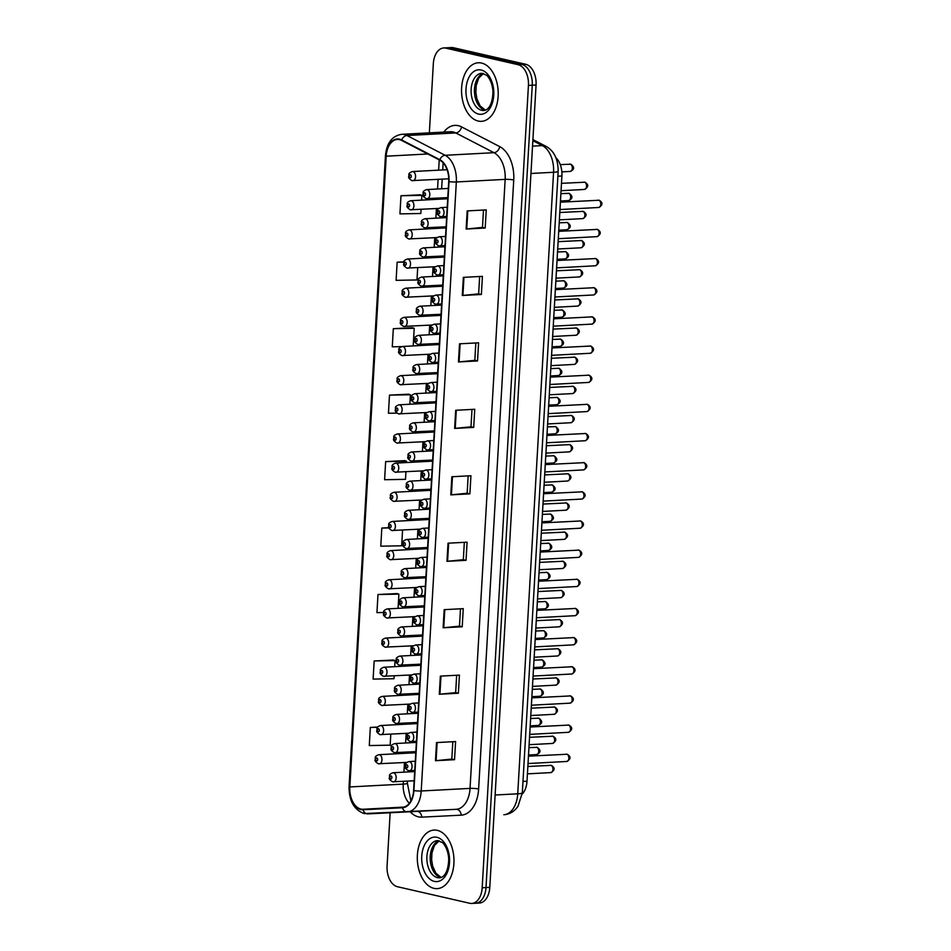 <?xml version="1.0" encoding="UTF-8"?>
<svg xmlns="http://www.w3.org/2000/svg" width="951" height="951" viewBox="0 0 951 951"><rect width="100%" height="100%" fill="white"/><g stroke="black" fill="none" stroke-linecap="round" stroke-linejoin="round"><path stroke-width="1.43" d="M555.943 157.735A18.331 11.436 87 0 1 561.91 175.994L527.009 781.223A18.331 11.436 87 0 1 522.218 794.085M433.965 888.353A29.326 18.295 -93 0 0 437.198 888.638A29.326 18.295 -93 0 0 453.972 860.964A29.326 18.295 -93 0 0 437.305 830.354A29.326 18.295 -93 0 0 434.084 830.068A29.326 18.295 -93 0 0 417.299 857.743A29.326 18.295 -93 0 0 433.965 888.353A29.326 18.295 -93 0 0 437.198 888.638A29.326 18.295 -93 0 0 453.972 860.964A29.326 18.295 -93 0 0 437.305 830.354A29.326 18.295 -93 0 0 434.084 830.068A29.326 18.295 -93 0 0 417.299 857.743A29.326 18.295 -93 0 0 433.965 888.353M478.21 121.05A29.326 18.295 -93 0 0 481.432 121.336A29.326 18.295 -93 0 0 498.217 93.662A29.326 18.295 -93 0 0 481.551 63.051A29.326 18.295 -93 0 0 478.329 62.766A29.326 18.295 -93 0 0 461.544 90.44A29.326 18.295 -93 0 0 478.21 121.05A29.326 18.295 -93 0 0 481.432 121.336A29.326 18.295 -93 0 0 498.217 93.662A29.326 18.295 -93 0 0 481.551 63.051A29.326 18.295 -93 0 0 478.329 62.766A29.326 18.295 -93 0 0 461.544 90.44A29.326 18.295 -93 0 0 478.21 121.05M360.893 809.063A19.555 12.197 87 0 1 349.825 786.941L386.201 156.19A19.555 12.197 87 0 1 397.34 139.452A19.555 12.197 87 0 1 401.584 140.415L439.754 160.16A19.555 12.197 87 0 1 448.717 181.51L413.602 790.531A19.555 12.197 87 0 1 402.463 807.268L363.02 809.253A19.555 12.197 87 0 1 360.893 809.063M360.857 809.551A20.042 12.506 -93 0 0 363.044 809.741L402.475 807.756A20.042 12.506 -93 0 0 413.911 790.602L449.027 181.582A20.042 12.506 -93 0 0 439.837 159.697L401.667 139.952A20.042 12.506 -93 0 0 385.892 156.119L349.528 786.881A20.042 12.506 -93 0 0 360.857 809.551M390.148 812.772L387.081 865.992A18.331 11.436 -93 0 0 397.447 886.724L469.723 903.272A18.331 11.436 -93 0 0 471.732 903.45L479.363 903.046A18.331 11.436 -93 0 0 489.801 887.354L536.067 85.008A18.331 11.436 -93 0 0 525.701 64.276L453.425 47.728L449.609 47.93A18.331 11.436 -93 0 0 447.588 47.752A18.331 11.436 -93 0 1 449.609 47.93L521.885 64.478L449.609 47.93L445.793 48.132A18.331 11.436 -93 0 0 443.784 47.954A18.331 11.436 -93 0 0 433.335 63.646L429.353 132.855M536.067 85.008L532.251 85.21A18.331 11.436 -93 0 0 521.885 64.478A18.331 11.436 -93 0 1 532.251 85.21L485.997 887.556L532.251 85.21L528.435 85.412A18.331 11.436 -93 0 0 518.069 64.68L445.793 48.132M475.548 903.248A18.331 11.436 -93 0 0 485.997 887.556A18.331 11.436 -93 0 1 475.548 903.248M420.057 194.812L400.989 195.751L399.943 213.88L420.829 213.499L421.067 209.339M412.389 327.726L393.322 328.677L392.276 346.806L401.584 346.628M408.55 394.19L389.482 395.129L388.448 413.257L396.924 413.103M393.227 660.03L374.159 660.969L373.113 679.097L393.999 678.717L394.166 675.864M397.054 593.567L377.987 594.518L376.941 612.634L383.562 612.515M404.722 460.653L385.654 461.592L384.608 479.72L405.495 479.34L405.934 471.755M471.732 903.45A18.331 11.436 -93 0 0 482.181 887.758L528.435 85.412M459.511 343.822L478.579 342.812L477.533 360.94L458.465 361.951L459.511 343.822M463.339 277.371L482.419 276.349L481.372 294.477L462.293 295.488L463.339 277.371M467.179 210.908L486.246 209.898L485.2 228.026L466.133 229.036L467.179 210.908M448.016 543.199L467.084 542.189L466.038 560.317L446.97 561.328L448.016 543.199M444.176 609.662L463.256 608.652L462.21 626.78L443.142 627.791L444.176 609.662M440.349 676.125L459.416 675.115L458.382 693.231L439.303 694.254L440.349 676.125M436.521 742.576L455.588 741.566L454.542 759.694L435.475 760.705L436.521 742.576M455.684 410.285L474.751 409.275L473.705 427.403L454.637 428.414L455.684 410.285M451.844 476.748L470.923 475.738L469.877 493.854L450.798 494.865L451.844 476.748M403.925 261.858L397.149 262.214L396.103 280.343L416.99 279.963L417.703 267.659M388.816 527.686L381.826 528.055L380.78 546.183L401.667 545.791L402.57 530.076M377.737 727.039L370.331 727.432L369.285 745.56L390.172 745.168L390.802 734.172M469.877 493.854L467.155 493.236M468.154 475.88L467.155 493.26L451.416 494.829A4.886 0.666 -176.7 0 1 450.798 494.865M473.705 427.403L470.983 426.773M471.993 409.417L470.983 426.809L455.244 428.366A4.886 0.666 -176.7 0 1 454.637 428.414M454.542 759.694L451.832 759.076L436.093 760.657A4.886 0.666 -176.7 0 1 435.475 760.705M458.382 693.231L455.66 692.613L439.921 694.206A4.886 0.666 -176.7 0 1 439.303 694.254M462.21 626.78L459.488 626.15L443.748 627.743A4.886 0.666 -176.7 0 1 443.142 627.791M466.038 560.317L463.327 559.699L447.588 561.28A4.886 0.666 -176.7 0 1 446.97 561.328M485.2 228.026L482.478 227.396L466.751 228.989A4.886 0.666 -176.7 0 1 466.133 229.036M481.372 294.477L478.65 293.859L462.911 295.452A4.886 0.666 -176.7 0 1 462.293 295.488M477.533 360.94L474.822 360.322M475.821 342.954L474.822 360.346L459.083 361.903A4.886 0.666 -176.7 0 1 458.465 361.951M385.654 461.592L406.541 461.211L406.469 462.555M406.541 461.211L404.532 460.593M381.826 528.055L388.9 527.924M377.987 594.518L398.885 594.125L398.065 608.343M398.885 594.125L396.876 593.507M374.159 660.969L395.045 660.588L394.701 666.651M395.045 660.588L393.036 659.97M370.331 727.432L377.547 727.301M389.482 395.129L410.38 394.748L409.833 404.234M410.38 394.748L408.371 394.13M393.322 328.677L414.208 328.297L413.198 345.926M414.208 328.297L412.199 327.667M397.149 262.214L403.854 262.096M400.989 195.751L421.875 195.371L421.602 200.138M421.875 195.371L419.866 194.753M464.326 542.343L463.327 559.723M460.486 608.795L459.488 626.186M456.658 675.258L455.66 692.637M452.831 741.721L451.82 759.1M479.649 276.503L478.65 293.883M483.488 210.04L482.478 227.42M453.425 47.728A18.331 11.436 -93 0 0 451.404 47.55L443.784 47.954M522.979 781.437L527.009 781.223M557.868 176.208L561.91 175.994M349.825 786.941L403.236 784.111A19.555 12.197 -93 0 0 409.322 803.31M443.832 132.082A30.551 19.056 87 0 1 458.287 125.675A30.551 19.056 87 0 1 461.556 126.887L499.739 146.632A30.551 19.056 87 0 1 513.742 179.989L478.626 789.009A30.551 19.056 87 0 1 461.187 815.162L421.757 817.147A30.551 19.056 87 0 1 410.154 811.762M401.667 139.952A6.11 4.482 -62.6 0 1 406.969 135.529L455.791 132.938A24.441 15.252 -93 0 0 453.163 131.963A24.441 15.252 -93 0 0 450.477 131.737L401.655 134.329A24.441 15.252 87 0 1 406.969 135.529L445.139 155.286A24.441 15.252 87 0 1 456.337 181.962L421.222 790.982A6.11 0.832 -176.7 0 1 413.911 790.602M385.892 156.119A6.11 0.832 -176.7 0 1 385.44 155.762L349.065 786.525C348.958 800.801 353.998 809.824 364.174 813.569L456.1 809.313A24.441 15.252 -93 0 0 470.044 788.391L421.222 790.982A24.441 15.252 87 0 1 407.301 811.904A24.441 15.252 87 0 1 407.278 811.904A6.11 4.779 -92.9 0 1 407.266 811.904L367.847 813.89A6.11 4.779 -92.9 0 1 367.835 813.89A6.11 4.779 -92.9 0 1 363.044 809.741M449.027 181.582A6.11 0.832 3.3 0 0 456.337 181.962L505.159 179.37A24.441 15.252 -93 0 0 493.961 152.683L455.791 132.938A6.11 4.482 117.4 0 0 461.556 126.887M439.837 159.697A6.11 4.482 -62.6 0 1 445.139 155.286L493.961 152.683A6.11 4.482 117.4 0 0 499.739 146.632M407.266 811.904A6.11 4.779 -92.9 0 1 402.475 807.756M401.655 134.329C392.074 135.898 386.665 143.042 385.44 155.762A6.11 0.832 -176.7 0 1 386.261 155.393M482.181 887.758L489.801 887.354M518.069 64.68L525.701 64.276M407.301 811.904L456.123 809.313A24.441 15.252 -93 0 0 456.123 809.313A6.11 4.779 87.1 0 1 461.187 815.162M478.626 789.009A6.11 0.832 -176.7 0 0 470.044 788.391L505.159 179.37A6.11 0.832 -176.7 0 1 513.742 179.989M421.757 817.147A6.11 4.779 87.1 0 0 417.584 811.358M386.201 156.19L427.795 153.979M439.219 159.887L438.637 170.158M438.102 179.37L437.543 188.999M437.02 198.212L436.949 199.318M436.414 208.531L435.867 218.159M435.332 227.36L435.273 228.478M434.738 237.679L434.179 247.319M433.656 256.52L433.585 257.638M433.062 266.839L432.503 276.479M431.968 285.68L431.909 286.798M431.374 295.999L430.815 305.628M430.292 314.84L430.221 315.946M429.697 325.159L429.139 334.788M428.604 344L428.544 345.106M428.009 354.307L427.463 363.948M426.928 373.149L426.868 374.266M426.333 383.467L425.775 393.108M425.252 402.309L425.18 403.426M424.657 412.627L424.098 422.268M423.564 431.469L423.504 432.574M422.969 441.787L422.41 451.416M421.887 460.629L421.816 461.734M421.293 470.947L420.734 480.576M420.199 489.789L420.14 490.894M419.605 500.095L419.046 509.736M418.523 518.937L418.452 520.054M417.929 529.255L417.37 538.896M416.835 548.097L416.776 549.214M416.241 558.415L415.694 568.056M415.159 577.257L415.1 578.363M414.565 587.575L414.006 597.204M413.483 606.417L413.412 607.523M412.889 616.735L412.33 626.364M411.795 635.565L411.735 636.683M411.201 645.884L410.642 655.524M410.119 664.725L410.047 665.843M409.524 675.044L408.966 684.684M408.431 693.885L408.371 695.003M407.836 704.204L407.29 713.832M406.755 723.045L406.683 724.151M406.16 733.364L405.601 742.993M405.067 752.205L405.007 753.311M404.472 762.512L403.925 772.153M403.39 781.353L403.236 784.111A10.996 1.51 -176.7 0 0 407.361 783.172L410.891 800.897M363.02 809.253L403.759 807.09M452.462 476.713L451.416 494.829M448.634 543.176L447.588 561.28M444.795 609.627L443.748 627.743M440.967 676.09L439.921 694.206M437.139 742.553L436.093 760.657M456.29 410.25L455.244 428.366M460.129 343.798L459.083 361.903M463.957 277.335L462.911 295.452M467.785 210.872L466.751 228.989M522.325 792.777A12.22 1.676 -176.7 0 1 517.736 793.812L553.565 172.274A24.441 15.252 -93 0 0 542.367 145.598A12.22 8.963 -62.6 0 1 545.981 146.335C554.029 150.769 558.094 159.067 558.166 171.239L522.325 792.777L517.986 806.329L515.739 809.111C512.434 812.534 508.464 814.401 503.816 814.734L503.816 814.734A24.441 15.252 -93 0 0 503.816 814.734A24.441 15.252 -93 0 0 517.736 793.812L495.126 795.012M532.857 140.677L542.367 145.598L532.548 146.121M558.166 171.239A12.22 1.676 -176.7 0 1 553.565 172.274L530.967 173.474M536.221 754.547A3.661 2.282 -93 0 0 536.626 754.583A3.661 2.282 -93 0 0 538.718 751.124A3.661 2.282 -93 0 0 536.637 747.296A3.661 2.282 -93 0 0 536.233 747.26A3.661 2.282 -93 0 0 535.841 747.331M415.789 752.74L378.843 754.702A4.577 2.853 87 0 1 379.342 754.749A4.577 2.853 87 0 1 381.957 759.528A4.577 2.853 87 0 1 379.33 763.855A4.577 2.853 87 0 1 378.831 763.808M376.62 760.919A1.522 0.951 -93 0 0 376.786 757.899A1.522 0.951 -93 0 0 376.62 760.919M550.439 772.569A3.661 2.282 -93 0 0 550.843 772.604A3.661 2.282 -93 0 0 552.947 769.145A3.661 2.282 -93 0 0 550.855 765.317A3.661 2.282 -93 0 0 550.463 765.282A3.661 2.282 -93 0 0 550.058 765.365M414.695 771.582L393.072 772.735A4.577 2.853 87 0 1 393.571 772.771A4.577 2.853 87 0 1 396.175 777.561A4.577 2.853 87 0 1 393.548 781.877A4.577 2.853 87 0 1 393.048 781.841M391.016 775.921A1.522 0.951 -93 0 0 390.837 778.94A1.522 0.951 -93 0 0 391.016 775.921M566.344 761.442A3.661 2.282 -93 0 0 566.748 761.478A3.661 2.282 -93 0 0 568.853 758.018A3.661 2.282 -93 0 0 566.76 754.191A3.661 2.282 -93 0 0 566.356 754.155A3.661 2.282 -93 0 0 565.964 754.238M415.29 761.264L408.966 761.596A4.577 2.853 87 0 1 409.477 761.644A4.577 2.853 87 0 1 412.08 766.423A4.577 2.853 87 0 1 409.453 770.75A4.577 2.853 87 0 1 408.954 770.702M406.921 764.794A1.522 0.951 -93 0 0 406.743 767.814A1.522 0.951 -93 0 0 406.921 764.794M439.041 840.755A18.616 11.614 -93 0 0 430.221 859.466A18.616 11.614 -93 0 0 440.777 877.44A18.616 11.614 -93 0 0 440.991 877.488M437.436 877.618A18.616 11.614 -93 0 0 439.481 877.797C441.656 877.844 448.361 875.479 448.717 858.67C447.957 847.757 442.584 842.289 442.084 842.396L437.508 840.601A18.616 11.614 -93 0 0 426.856 858.182A18.616 11.614 -93 0 0 437.436 877.618M436.913 837.308A22.289 13.908 -93 0 0 421.757 856.173A22.289 13.908 -93 0 0 434.369 881.399A22.289 13.908 -93 0 0 449.514 862.533A22.289 13.908 -93 0 0 436.913 837.308M537.897 725.387A3.661 2.282 -93 0 0 538.302 725.423A3.661 2.282 -93 0 0 540.406 721.964A3.661 2.282 -93 0 0 538.314 718.136A3.661 2.282 -93 0 0 537.909 718.1A3.661 2.282 -93 0 0 537.517 718.183M417.465 723.58L380.519 725.542A4.577 2.853 87 0 1 381.03 725.589A4.577 2.853 87 0 1 383.633 730.368A4.577 2.853 87 0 1 381.006 734.695A4.577 2.853 87 0 1 380.507 734.648M378.296 731.759A1.522 0.951 -93 0 0 378.474 728.739A1.522 0.951 -93 0 0 378.296 731.759M539.586 696.227A3.661 2.282 -93 0 0 539.99 696.263A3.661 2.282 -93 0 0 542.082 692.803A3.661 2.282 -93 0 0 540.002 688.976A3.661 2.282 -93 0 0 539.597 688.94A3.661 2.282 -93 0 0 539.193 689.023M419.141 694.42L382.207 696.382A4.577 2.853 87 0 1 382.706 696.429A4.577 2.853 87 0 1 385.31 701.22A4.577 2.853 87 0 1 382.694 705.535A4.577 2.853 87 0 1 382.183 705.499M379.972 702.599A1.522 0.951 -93 0 0 380.15 699.579A1.522 0.951 -93 0 0 379.972 702.599M541.262 667.067A3.661 2.282 -93 0 0 541.666 667.103A3.661 2.282 -93 0 0 543.758 663.643A3.661 2.282 -93 0 0 541.678 659.816A3.661 2.282 -93 0 0 541.274 659.78A3.661 2.282 -93 0 0 540.881 659.863M420.829 665.272L383.883 667.233A4.577 2.853 87 0 1 384.394 667.269A4.577 2.853 87 0 1 386.998 672.06A4.577 2.853 87 0 1 384.37 676.387A4.577 2.853 87 0 1 383.871 676.339M381.66 673.439A1.522 0.951 -93 0 0 381.838 670.419A1.522 0.951 -93 0 0 381.66 673.439M542.95 637.919A3.661 2.282 -93 0 0 543.342 637.955A3.661 2.282 -93 0 0 545.446 634.495A3.661 2.282 -93 0 0 543.366 630.668A3.661 2.282 -93 0 0 542.962 630.632A3.661 2.282 -93 0 0 542.557 630.703M422.506 636.112L385.571 638.073A4.577 2.853 87 0 1 386.07 638.121A4.577 2.853 87 0 1 388.674 642.9A4.577 2.853 87 0 1 386.058 647.227A4.577 2.853 87 0 1 385.547 647.179M383.336 644.291A1.522 0.951 -93 0 0 383.515 641.259A1.522 0.951 -93 0 0 383.336 644.291M552.127 743.409A3.661 2.282 -93 0 0 552.531 743.444A3.661 2.282 -93 0 0 554.623 739.985A3.661 2.282 -93 0 0 552.543 736.157A3.661 2.282 -93 0 0 552.139 736.122A3.661 2.282 -93 0 0 551.746 736.205M416.383 742.422L394.748 743.575A4.577 2.853 87 0 1 395.247 743.611A4.577 2.853 87 0 1 397.851 748.401A4.577 2.853 87 0 1 395.236 752.728A4.577 2.853 87 0 1 394.724 752.681M392.692 746.761A1.522 0.951 -93 0 0 392.525 749.78A1.522 0.951 -93 0 0 392.692 746.761M553.803 714.26A3.661 2.282 -93 0 0 554.207 714.296A3.661 2.282 -93 0 0 556.311 710.837A3.661 2.282 -93 0 0 554.219 707.009A3.661 2.282 -93 0 0 553.815 706.973A3.661 2.282 -93 0 0 553.423 707.045M418.06 713.262L396.424 714.415A4.577 2.853 87 0 1 396.936 714.463A4.577 2.853 87 0 1 399.539 719.241A4.577 2.853 87 0 1 396.912 723.568A4.577 2.853 87 0 1 396.412 723.521M394.38 717.601A1.522 0.951 -93 0 0 394.201 720.632A1.522 0.951 -93 0 0 394.38 717.601M555.491 685.1A3.661 2.282 -93 0 0 555.895 685.136A3.661 2.282 -93 0 0 557.987 681.677A3.661 2.282 -93 0 0 555.907 677.849A3.661 2.282 -93 0 0 555.503 677.813A3.661 2.282 -93 0 0 555.099 677.885M419.736 684.102L398.112 685.255A4.577 2.853 87 0 1 398.612 685.302A4.577 2.853 87 0 1 401.215 690.081A4.577 2.853 87 0 1 398.6 694.408A4.577 2.853 87 0 1 398.089 694.361M396.056 688.453A1.522 0.951 -93 0 0 395.878 691.472A1.522 0.951 -93 0 0 396.056 688.453M568.032 732.282A3.661 2.282 -93 0 0 568.436 732.318A3.661 2.282 -93 0 0 570.529 728.858A3.661 2.282 -93 0 0 568.448 725.031A3.661 2.282 -93 0 0 568.044 724.995A3.661 2.282 -93 0 0 567.64 725.078M416.978 732.104L410.654 732.436A4.577 2.853 87 0 1 411.153 732.484A4.577 2.853 87 0 1 413.756 737.275A4.577 2.853 87 0 1 411.141 741.59A4.577 2.853 87 0 1 410.63 741.554M408.597 735.634A1.522 0.951 -93 0 0 408.419 738.654A1.522 0.951 -93 0 0 408.597 735.634M569.708 703.122A3.661 2.282 -93 0 0 570.113 703.158A3.661 2.282 -93 0 0 572.205 699.698A3.661 2.282 -93 0 0 570.125 695.87A3.661 2.282 -93 0 0 569.72 695.835A3.661 2.282 -93 0 0 569.328 695.918M418.654 702.944L412.33 703.288A4.577 2.853 87 0 1 412.841 703.324A4.577 2.853 87 0 1 415.444 708.115A4.577 2.853 87 0 1 412.817 712.43A4.577 2.853 87 0 1 412.318 712.394M410.285 706.474A1.522 0.951 -93 0 0 410.107 709.494A1.522 0.951 -93 0 0 410.285 706.474M571.396 673.962A3.661 2.282 -93 0 0 571.789 673.997A3.661 2.282 -93 0 0 573.893 670.538A3.661 2.282 -93 0 0 571.813 666.722A3.661 2.282 -93 0 0 571.408 666.687A3.661 2.282 -93 0 0 571.004 666.758M420.342 673.795L414.018 674.128A4.577 2.853 87 0 1 414.517 674.176A4.577 2.853 87 0 1 417.12 678.955A4.577 2.853 87 0 1 414.505 683.282A4.577 2.853 87 0 1 413.994 683.234M411.961 677.314A1.522 0.951 -93 0 0 411.783 680.334A1.522 0.951 -93 0 0 411.961 677.314M573.073 644.814A3.661 2.282 -93 0 0 573.477 644.849A3.661 2.282 -93 0 0 575.569 641.39A3.661 2.282 -93 0 0 573.489 637.562A3.661 2.282 -93 0 0 573.084 637.527A3.661 2.282 -93 0 0 572.692 637.598M422.018 644.635L415.694 644.968A4.577 2.853 87 0 1 416.205 645.016A4.577 2.853 87 0 1 418.809 649.795A4.577 2.853 87 0 1 416.181 654.122A4.577 2.853 87 0 1 415.682 654.074M413.637 648.166A1.522 0.951 -93 0 0 413.471 651.185A1.522 0.951 -93 0 0 413.637 648.166M483.286 73.453A18.616 11.614 -93 0 0 474.466 92.164A18.616 11.614 -93 0 0 485.01 110.138A18.616 11.614 -93 0 0 485.236 110.185M481.681 110.316A18.616 11.614 -93 0 0 483.726 110.494C485.902 110.542 492.606 108.176 492.963 91.367C492.202 80.455 486.817 74.986 486.33 75.093L481.753 73.298A18.616 11.614 -93 0 0 471.102 90.88A18.616 11.614 -93 0 0 481.681 110.316M481.147 70.005A22.289 13.908 -93 0 0 466.002 88.871A22.289 13.908 -93 0 0 478.603 114.096A22.289 13.908 -93 0 0 493.759 95.231A22.289 13.908 -93 0 0 481.147 70.005M557.167 655.94A3.661 2.282 -93 0 0 557.571 655.976A3.661 2.282 -93 0 0 559.663 652.517A3.661 2.282 -93 0 0 557.583 648.689A3.661 2.282 -93 0 0 557.179 648.653A3.661 2.282 -93 0 0 556.787 648.737M421.424 654.954L399.789 656.095A4.577 2.853 87 0 1 400.3 656.142A4.577 2.853 87 0 1 402.903 660.921A4.577 2.853 87 0 1 400.276 665.248A4.577 2.853 87 0 1 399.777 665.201M397.732 659.293A1.522 0.951 -93 0 0 397.566 662.312A1.522 0.951 -93 0 0 397.732 659.293M544.626 608.759A3.661 2.282 -93 0 0 545.03 608.795A3.661 2.282 -93 0 0 547.122 605.335A3.661 2.282 -93 0 0 545.042 601.507A3.661 2.282 -93 0 0 544.638 601.472A3.661 2.282 -93 0 0 544.245 601.543M424.194 606.952L387.247 608.913A4.577 2.853 87 0 1 387.758 608.961A4.577 2.853 87 0 1 390.362 613.74A4.577 2.853 87 0 1 387.735 618.067A4.577 2.853 87 0 1 387.235 618.019M385.024 615.131A1.522 0.951 -93 0 0 385.191 612.111A1.522 0.951 -93 0 0 385.024 615.131M546.302 579.599A3.661 2.282 -93 0 0 546.706 579.635A3.661 2.282 -93 0 0 548.81 576.175A3.661 2.282 -93 0 0 546.73 572.347A3.661 2.282 -93 0 0 546.326 572.312A3.661 2.282 -93 0 0 545.922 572.395M425.87 577.792L388.935 579.753A4.577 2.853 87 0 1 389.435 579.801A4.577 2.853 87 0 1 392.038 584.58A4.577 2.853 87 0 1 389.423 588.907A4.577 2.853 87 0 1 388.911 588.859M386.7 585.971A1.522 0.951 -93 0 0 386.879 582.951A1.522 0.951 -93 0 0 386.7 585.971M547.99 550.439A3.661 2.282 -93 0 0 548.394 550.474A3.661 2.282 -93 0 0 550.486 547.015A3.661 2.282 -93 0 0 548.406 543.187A3.661 2.282 -93 0 0 548.002 543.152A3.661 2.282 -93 0 0 547.61 543.235M427.558 548.632L390.611 550.605A4.577 2.853 87 0 1 391.111 550.641A4.577 2.853 87 0 1 393.726 555.432A4.577 2.853 87 0 1 391.099 559.747A4.577 2.853 87 0 1 390.599 559.711M388.388 556.81A1.522 0.951 -93 0 0 388.555 553.791A1.522 0.951 -93 0 0 388.388 556.81M549.666 521.279A3.661 2.282 -93 0 0 550.07 521.314A3.661 2.282 -93 0 0 552.174 517.855A3.661 2.282 -93 0 0 550.082 514.039A3.661 2.282 -93 0 0 549.678 514.004A3.661 2.282 -93 0 0 549.286 514.075M429.234 519.484L392.287 521.445A4.577 2.853 87 0 1 392.799 521.481A4.577 2.853 87 0 1 395.402 526.272A4.577 2.853 87 0 1 392.775 530.599A4.577 2.853 87 0 1 392.276 530.551M390.065 527.65A1.522 0.951 -93 0 0 390.243 524.631A1.522 0.951 -93 0 0 390.065 527.65M558.843 626.78A3.661 2.282 -93 0 0 559.247 626.816A3.661 2.282 -93 0 0 561.352 623.357A3.661 2.282 -93 0 0 559.271 619.529A3.661 2.282 -93 0 0 558.867 619.493A3.661 2.282 -93 0 0 558.463 619.577M423.1 625.794L401.477 626.947A4.577 2.853 87 0 1 401.976 626.982A4.577 2.853 87 0 1 404.579 631.773A4.577 2.853 87 0 1 401.964 636.088A4.577 2.853 87 0 1 401.453 636.053M399.42 630.133A1.522 0.951 -93 0 0 399.242 633.152A1.522 0.951 -93 0 0 399.42 630.133M560.531 597.62A3.661 2.282 -93 0 0 560.935 597.656A3.661 2.282 -93 0 0 563.028 594.197A3.661 2.282 -93 0 0 560.947 590.381A3.661 2.282 -93 0 0 560.543 590.345A3.661 2.282 -93 0 0 560.151 590.416M424.788 596.634L403.153 597.787A4.577 2.853 87 0 1 403.664 597.834A4.577 2.853 87 0 1 406.267 602.613A4.577 2.853 87 0 1 403.64 606.94A4.577 2.853 87 0 1 403.141 606.893M401.096 600.973A1.522 0.951 -93 0 0 400.93 603.992A1.522 0.951 -93 0 0 401.096 600.973M562.207 568.472A3.661 2.282 -93 0 0 562.612 568.508A3.661 2.282 -93 0 0 564.716 565.049A3.661 2.282 -93 0 0 562.623 561.221A3.661 2.282 -93 0 0 562.231 561.185A3.661 2.282 -93 0 0 561.827 561.256M426.464 567.474L404.841 568.627A4.577 2.853 87 0 1 405.34 568.674A4.577 2.853 87 0 1 407.943 573.453A4.577 2.853 87 0 1 405.316 577.78A4.577 2.853 87 0 1 404.817 577.732M402.784 571.824A1.522 0.951 -93 0 0 402.606 574.844A1.522 0.951 -93 0 0 402.784 571.824M563.895 539.312A3.661 2.282 -93 0 0 564.3 539.348A3.661 2.282 -93 0 0 566.392 535.889A3.661 2.282 -93 0 0 564.312 532.061A3.661 2.282 -93 0 0 563.907 532.025A3.661 2.282 -93 0 0 563.515 532.108M428.152 538.325L406.517 539.467A4.577 2.853 87 0 1 407.016 539.514A4.577 2.853 87 0 1 409.619 544.293A4.577 2.853 87 0 1 407.004 548.62A4.577 2.853 87 0 1 406.493 548.572M404.46 542.664A1.522 0.951 -93 0 0 404.294 545.684A1.522 0.951 -93 0 0 404.46 542.664M574.749 615.654A3.661 2.282 -93 0 0 575.153 615.689A3.661 2.282 -93 0 0 577.257 612.23A3.661 2.282 -93 0 0 575.177 608.402A3.661 2.282 -93 0 0 574.773 608.367A3.661 2.282 -93 0 0 574.368 608.45M423.694 615.475L417.382 615.808A4.577 2.853 87 0 1 417.881 615.856A4.577 2.853 87 0 1 420.485 620.634A4.577 2.853 87 0 1 417.869 624.962A4.577 2.853 87 0 1 417.358 624.914M415.325 619.006A1.522 0.951 -93 0 0 415.147 622.025A1.522 0.951 -93 0 0 415.325 619.006M576.437 586.494A3.661 2.282 -93 0 0 576.841 586.529A3.661 2.282 -93 0 0 578.933 583.07A3.661 2.282 -93 0 0 576.853 579.242A3.661 2.282 -93 0 0 576.449 579.207A3.661 2.282 -93 0 0 576.056 579.29M425.382 586.315L419.058 586.648A4.577 2.853 87 0 1 419.557 586.696A4.577 2.853 87 0 1 422.173 591.486A4.577 2.853 87 0 1 419.546 595.801A4.577 2.853 87 0 1 419.046 595.766M417.002 589.846A1.522 0.951 -93 0 0 416.835 592.865A1.522 0.951 -93 0 0 417.002 589.846M578.113 557.334A3.661 2.282 -93 0 0 578.517 557.369A3.661 2.282 -93 0 0 580.621 553.91A3.661 2.282 -93 0 0 578.529 550.082A3.661 2.282 -93 0 0 578.125 550.047A3.661 2.282 -93 0 0 577.732 550.13M427.058 557.155L420.734 557.5A4.577 2.853 87 0 1 421.245 557.536A4.577 2.853 87 0 1 423.849 562.326A4.577 2.853 87 0 1 421.222 566.653A4.577 2.853 87 0 1 420.722 566.606M418.69 560.686A1.522 0.951 -93 0 0 418.511 563.705A1.522 0.951 -93 0 0 418.69 560.686M551.354 492.131A3.661 2.282 -93 0 0 551.758 492.166A3.661 2.282 -93 0 0 553.851 488.707A3.661 2.282 -93 0 0 551.77 484.879A3.661 2.282 -93 0 0 551.366 484.844A3.661 2.282 -93 0 0 550.962 484.915M430.91 490.324L393.976 492.285A4.577 2.853 87 0 1 394.475 492.333A4.577 2.853 87 0 1 397.078 497.111A4.577 2.853 87 0 1 394.463 501.439A4.577 2.853 87 0 1 393.952 501.391M391.741 498.502A1.522 0.951 -93 0 0 391.919 495.471A1.522 0.951 -93 0 0 391.741 498.502M553.03 462.971A3.661 2.282 -93 0 0 553.434 463.006A3.661 2.282 -93 0 0 555.527 459.547A3.661 2.282 -93 0 0 553.446 455.719A3.661 2.282 -93 0 0 553.042 455.684A3.661 2.282 -93 0 0 552.65 455.767M432.598 461.164L395.652 463.125A4.577 2.853 87 0 1 396.163 463.173A4.577 2.853 87 0 1 398.766 467.951A4.577 2.853 87 0 1 396.139 472.278A4.577 2.853 87 0 1 395.64 472.231M393.429 469.342A1.522 0.951 -93 0 0 393.607 466.323A1.522 0.951 -93 0 0 393.429 469.342M554.706 433.811A3.661 2.282 -93 0 0 555.111 433.846A3.661 2.282 -93 0 0 557.215 430.387A3.661 2.282 -93 0 0 555.134 426.559A3.661 2.282 -93 0 0 554.73 426.524A3.661 2.282 -93 0 0 554.326 426.607M434.274 432.004L397.34 433.965A4.577 2.853 87 0 1 397.839 434.013A4.577 2.853 87 0 1 400.442 438.791A4.577 2.853 87 0 1 397.827 443.118A4.577 2.853 87 0 1 397.316 443.071M395.105 440.182A1.522 0.951 -93 0 0 395.283 437.163A1.522 0.951 -93 0 0 395.105 440.182M556.394 404.65A3.661 2.282 -93 0 0 556.799 404.686A3.661 2.282 -93 0 0 558.891 401.227A3.661 2.282 -93 0 0 556.81 397.399A3.661 2.282 -93 0 0 556.406 397.363A3.661 2.282 -93 0 0 556.014 397.447M435.962 402.855L399.016 404.817A4.577 2.853 87 0 1 399.527 404.853A4.577 2.853 87 0 1 402.13 409.643A4.577 2.853 87 0 1 399.503 413.958A4.577 2.853 87 0 1 399.004 413.923M396.793 411.022A1.522 0.951 -93 0 0 396.959 408.003A1.522 0.951 -93 0 0 396.793 411.022M558.071 375.49A3.661 2.282 -93 0 0 558.475 375.526A3.661 2.282 -93 0 0 560.579 372.067A3.661 2.282 -93 0 0 558.499 368.251A3.661 2.282 -93 0 0 558.094 368.215A3.661 2.282 -93 0 0 557.69 368.287M437.638 373.695L400.704 375.657A4.577 2.853 87 0 1 401.203 375.704A4.577 2.853 87 0 1 403.806 380.483A4.577 2.853 87 0 1 401.191 384.81A4.577 2.853 87 0 1 400.68 384.763M398.469 381.862A1.522 0.951 -93 0 0 398.647 378.843A1.522 0.951 -93 0 0 398.469 381.862M559.759 346.342A3.661 2.282 -93 0 0 560.163 346.378A3.661 2.282 -93 0 0 562.255 342.919A3.661 2.282 -93 0 0 560.175 339.091A3.661 2.282 -93 0 0 559.77 339.055A3.661 2.282 -93 0 0 559.378 339.127M439.326 344.535L402.38 346.497A4.577 2.853 87 0 1 402.879 346.544A4.577 2.853 87 0 1 405.483 351.323A4.577 2.853 87 0 1 402.867 355.65A4.577 2.853 87 0 1 402.368 355.603M400.157 352.714A1.522 0.951 -93 0 0 400.323 349.695A1.522 0.951 -93 0 0 400.157 352.714M565.572 510.152A3.661 2.282 -93 0 0 565.976 510.188A3.661 2.282 -93 0 0 568.08 506.728A3.661 2.282 -93 0 0 565.988 502.901A3.661 2.282 -93 0 0 565.583 502.865A3.661 2.282 -93 0 0 565.191 502.948M429.828 509.165L408.193 510.307A4.577 2.853 87 0 1 408.704 510.354A4.577 2.853 87 0 1 411.308 515.145A4.577 2.853 87 0 1 408.68 519.46A4.577 2.853 87 0 1 408.181 519.424M406.148 513.504A1.522 0.951 -93 0 0 405.97 516.524A1.522 0.951 -93 0 0 406.148 513.504M567.26 480.992A3.661 2.282 -93 0 0 567.664 481.028A3.661 2.282 -93 0 0 569.756 477.568A3.661 2.282 -93 0 0 567.676 473.741A3.661 2.282 -93 0 0 567.271 473.705A3.661 2.282 -93 0 0 566.867 473.788M431.504 480.005L409.881 481.158A4.577 2.853 87 0 1 410.38 481.194A4.577 2.853 87 0 1 412.984 485.985A4.577 2.853 87 0 1 410.368 490.3A4.577 2.853 87 0 1 409.857 490.264M407.824 484.344A1.522 0.951 -93 0 0 407.646 487.364A1.522 0.951 -93 0 0 407.824 484.344M568.936 451.844A3.661 2.282 -93 0 0 569.34 451.868A3.661 2.282 -93 0 0 571.432 448.42A3.661 2.282 -93 0 0 569.352 444.592A3.661 2.282 -93 0 0 568.948 444.557A3.661 2.282 -93 0 0 568.555 444.628M433.192 450.845L411.557 451.998A4.577 2.853 87 0 1 412.068 452.046A4.577 2.853 87 0 1 414.672 456.825A4.577 2.853 87 0 1 412.045 461.152A4.577 2.853 87 0 1 411.545 461.104M409.501 455.184A1.522 0.951 -93 0 0 409.334 458.216A1.522 0.951 -93 0 0 409.501 455.184M570.612 422.684A3.661 2.282 -93 0 0 571.016 422.72A3.661 2.282 -93 0 0 573.12 419.26A3.661 2.282 -93 0 0 571.04 415.432A3.661 2.282 -93 0 0 570.636 415.397A3.661 2.282 -93 0 0 570.231 415.468M434.869 421.685L413.245 422.838A4.577 2.853 87 0 1 413.744 422.886A4.577 2.853 87 0 1 416.348 427.665A4.577 2.853 87 0 1 413.733 431.992A4.577 2.853 87 0 1 413.221 431.944M411.189 426.036A1.522 0.951 -93 0 0 411.01 429.056A1.522 0.951 -93 0 0 411.189 426.036M572.3 393.524A3.661 2.282 -93 0 0 572.704 393.559A3.661 2.282 -93 0 0 574.796 390.1A3.661 2.282 -93 0 0 572.716 386.272A3.661 2.282 -93 0 0 572.312 386.237A3.661 2.282 -93 0 0 571.92 386.32M436.557 392.537L414.921 393.678A4.577 2.853 87 0 1 415.432 393.726A4.577 2.853 87 0 1 418.036 398.505A4.577 2.853 87 0 1 415.409 402.832A4.577 2.853 87 0 1 414.909 402.784M412.865 396.876A1.522 0.951 -93 0 0 412.698 399.895A1.522 0.951 -93 0 0 412.865 396.876M573.976 364.364A3.661 2.282 -93 0 0 574.38 364.399A3.661 2.282 -93 0 0 576.484 360.94A3.661 2.282 -93 0 0 574.392 357.112A3.661 2.282 -93 0 0 574 357.077A3.661 2.282 -93 0 0 573.596 357.16M438.233 363.377L416.609 364.53A4.577 2.853 87 0 1 417.109 364.566A4.577 2.853 87 0 1 419.712 369.357A4.577 2.853 87 0 1 417.085 373.672A4.577 2.853 87 0 1 416.586 373.636M414.553 367.716A1.522 0.951 -93 0 0 414.374 370.735A1.522 0.951 -93 0 0 414.553 367.716M579.801 528.185A3.661 2.282 -93 0 0 580.205 528.221A3.661 2.282 -93 0 0 582.297 524.762A3.661 2.282 -93 0 0 580.217 520.934A3.661 2.282 -93 0 0 579.813 520.898A3.661 2.282 -93 0 0 579.409 520.97M428.746 528.007L422.422 528.34A4.577 2.853 87 0 1 422.922 528.387A4.577 2.853 87 0 1 425.525 533.166A4.577 2.853 87 0 1 422.91 537.493A4.577 2.853 87 0 1 422.399 537.446M420.366 531.526A1.522 0.951 -93 0 0 420.187 534.557A1.522 0.951 -93 0 0 420.366 531.526M581.477 499.025A3.661 2.282 -93 0 0 581.881 499.061A3.661 2.282 -93 0 0 583.973 495.602A3.661 2.282 -93 0 0 581.893 491.774A3.661 2.282 -93 0 0 581.489 491.738A3.661 2.282 -93 0 0 581.097 491.81M430.423 498.847L424.098 499.18A4.577 2.853 87 0 1 424.61 499.227A4.577 2.853 87 0 1 427.213 504.006A4.577 2.853 87 0 1 424.586 508.333A4.577 2.853 87 0 1 424.087 508.286M422.054 502.378A1.522 0.951 -93 0 0 421.875 505.397A1.522 0.951 -93 0 0 422.054 502.378M583.165 469.865A3.661 2.282 -93 0 0 583.557 469.901A3.661 2.282 -93 0 0 585.661 466.442A3.661 2.282 -93 0 0 583.581 462.614A3.661 2.282 -93 0 0 583.177 462.578A3.661 2.282 -93 0 0 582.773 462.661M432.099 469.687L425.786 470.02A4.577 2.853 87 0 1 426.286 470.067A4.577 2.853 87 0 1 428.889 474.846A4.577 2.853 87 0 1 426.274 479.173A4.577 2.853 87 0 1 425.763 479.126M423.73 473.218A1.522 0.951 -93 0 0 423.552 476.237A1.522 0.951 -93 0 0 423.73 473.218M584.841 440.705A3.661 2.282 -93 0 0 585.245 440.741A3.661 2.282 -93 0 0 587.338 437.282A3.661 2.282 -93 0 0 585.257 433.454A3.661 2.282 -93 0 0 584.853 433.418A3.661 2.282 -93 0 0 584.461 433.501M433.787 440.527L427.463 440.872A4.577 2.853 87 0 1 427.974 440.907A4.577 2.853 87 0 1 430.577 445.698A4.577 2.853 87 0 1 427.95 450.013A4.577 2.853 87 0 1 427.451 449.978M425.406 444.058A1.522 0.951 -93 0 0 425.24 447.077A1.522 0.951 -93 0 0 425.406 444.058M586.517 411.545A3.661 2.282 -93 0 0 586.922 411.581A3.661 2.282 -93 0 0 589.026 408.122A3.661 2.282 -93 0 0 586.945 404.306A3.661 2.282 -93 0 0 586.541 404.27A3.661 2.282 -93 0 0 586.137 404.341M435.463 411.379L429.151 411.712A4.577 2.853 87 0 1 429.65 411.759A4.577 2.853 87 0 1 432.253 416.538A4.577 2.853 87 0 1 429.638 420.865A4.577 2.853 87 0 1 429.127 420.817M427.094 414.898A1.522 0.951 -93 0 0 426.916 417.917A1.522 0.951 -93 0 0 427.094 414.898M588.205 382.397A3.661 2.282 -93 0 0 588.61 382.433A3.661 2.282 -93 0 0 590.702 378.974A3.661 2.282 -93 0 0 588.621 375.146A3.661 2.282 -93 0 0 588.217 375.11A3.661 2.282 -93 0 0 587.825 375.181M437.151 382.219L430.827 382.552A4.577 2.853 87 0 1 431.326 382.599A4.577 2.853 87 0 1 433.929 387.378A4.577 2.853 87 0 1 431.314 391.705A4.577 2.853 87 0 1 430.815 391.657M428.77 385.737A1.522 0.951 -93 0 0 428.604 388.769A1.522 0.951 -93 0 0 428.77 385.737M561.435 317.182A3.661 2.282 -93 0 0 561.839 317.218A3.661 2.282 -93 0 0 563.943 313.759A3.661 2.282 -93 0 0 561.851 309.931A3.661 2.282 -93 0 0 561.447 309.895A3.661 2.282 -93 0 0 561.054 309.978M441.002 315.375L404.056 317.337A4.577 2.853 87 0 1 404.567 317.384A4.577 2.853 87 0 1 407.171 322.163A4.577 2.853 87 0 1 404.544 326.49A4.577 2.853 87 0 1 404.044 326.443M401.833 323.554A1.522 0.951 -93 0 0 402.011 320.535A1.522 0.951 -93 0 0 401.833 323.554M563.123 288.022A3.661 2.282 -93 0 0 563.527 288.058A3.661 2.282 -93 0 0 565.619 284.599A3.661 2.282 -93 0 0 563.539 280.771A3.661 2.282 -93 0 0 563.135 280.735A3.661 2.282 -93 0 0 562.73 280.818M442.679 286.215L405.744 288.177A4.577 2.853 87 0 1 406.243 288.224A4.577 2.853 87 0 1 408.847 293.015A4.577 2.853 87 0 1 406.232 297.33A4.577 2.853 87 0 1 405.72 297.294M403.509 294.394A1.522 0.951 -93 0 0 403.688 291.375A1.522 0.951 -93 0 0 403.509 294.394M564.799 258.862A3.661 2.282 -93 0 0 565.203 258.898A3.661 2.282 -93 0 0 567.295 255.439A3.661 2.282 -93 0 0 565.215 251.611A3.661 2.282 -93 0 0 564.811 251.575A3.661 2.282 -93 0 0 564.418 251.658M444.367 257.067L407.42 259.029A4.577 2.853 87 0 1 407.931 259.064A4.577 2.853 87 0 1 410.535 263.855A4.577 2.853 87 0 1 407.908 268.182A4.577 2.853 87 0 1 407.408 268.134M405.197 265.234A1.522 0.951 -93 0 0 405.376 262.214A1.522 0.951 -93 0 0 405.197 265.234M566.475 229.714A3.661 2.282 -93 0 0 566.879 229.75A3.661 2.282 -93 0 0 568.983 226.29A3.661 2.282 -93 0 0 566.903 222.463A3.661 2.282 -93 0 0 566.499 222.427A3.661 2.282 -93 0 0 566.095 222.498M446.043 227.907L409.108 229.869A4.577 2.853 87 0 1 409.608 229.916A4.577 2.853 87 0 1 412.211 234.695A4.577 2.853 87 0 1 409.596 239.022A4.577 2.853 87 0 1 409.085 238.974M406.873 236.086A1.522 0.951 -93 0 0 407.052 233.054A1.522 0.951 -93 0 0 406.873 236.086M568.163 200.554A3.661 2.282 -93 0 0 568.567 200.59A3.661 2.282 -93 0 0 570.659 197.13A3.661 2.282 -93 0 0 568.579 193.303A3.661 2.282 -93 0 0 568.175 193.267A3.661 2.282 -93 0 0 567.783 193.338M447.731 198.747L410.784 200.709A4.577 2.853 87 0 1 411.296 200.756A4.577 2.853 87 0 1 413.899 205.535A4.577 2.853 87 0 1 411.272 209.862A4.577 2.853 87 0 1 410.773 209.814M408.561 206.926A1.522 0.951 -93 0 0 408.728 203.906A1.522 0.951 -93 0 0 408.561 206.926M569.839 171.394A3.661 2.282 -93 0 0 570.243 171.43A3.661 2.282 -93 0 0 572.347 167.97A3.661 2.282 -93 0 0 570.267 164.143A3.661 2.282 -93 0 0 569.863 164.107A3.661 2.282 -93 0 0 569.459 164.19M447.089 169.718L412.472 171.549A4.577 2.853 87 0 1 412.972 171.596A4.577 2.853 87 0 1 415.575 176.375A4.577 2.853 87 0 1 412.948 180.702A4.577 2.853 87 0 1 412.449 180.654M410.238 177.766A1.522 0.951 -93 0 0 410.416 174.746A1.522 0.951 -93 0 0 410.238 177.766M575.664 335.204A3.661 2.282 -93 0 0 576.068 335.239A3.661 2.282 -93 0 0 578.16 331.78A3.661 2.282 -93 0 0 576.08 327.952A3.661 2.282 -93 0 0 575.676 327.917A3.661 2.282 -93 0 0 575.272 328M439.921 334.217L418.285 335.37A4.577 2.853 87 0 1 418.785 335.406A4.577 2.853 87 0 1 421.388 340.196A4.577 2.853 87 0 1 418.773 344.524A4.577 2.853 87 0 1 418.262 344.476M416.229 338.556A1.522 0.951 -93 0 0 416.062 341.575A1.522 0.951 -93 0 0 416.229 338.556M577.34 306.056A3.661 2.282 -93 0 0 577.744 306.091A3.661 2.282 -93 0 0 579.848 302.632A3.661 2.282 -93 0 0 577.756 298.804A3.661 2.282 -93 0 0 577.352 298.769A3.661 2.282 -93 0 0 576.96 298.84M441.597 305.057L419.962 306.21A4.577 2.853 87 0 1 420.473 306.258A4.577 2.853 87 0 1 423.076 311.036A4.577 2.853 87 0 1 420.449 315.363A4.577 2.853 87 0 1 419.95 315.316M417.917 309.396A1.522 0.951 -93 0 0 417.739 312.427A1.522 0.951 -93 0 0 417.917 309.396M579.028 276.896A3.661 2.282 -93 0 0 579.432 276.931A3.661 2.282 -93 0 0 581.525 273.472A3.661 2.282 -93 0 0 579.444 269.644A3.661 2.282 -93 0 0 579.04 269.608A3.661 2.282 -93 0 0 578.636 269.68M443.273 275.897L421.65 277.05A4.577 2.853 87 0 1 422.149 277.098A4.577 2.853 87 0 1 424.752 281.876A4.577 2.853 87 0 1 422.137 286.203A4.577 2.853 87 0 1 421.626 286.156M419.593 280.248A1.522 0.951 -93 0 0 419.415 283.267A1.522 0.951 -93 0 0 419.593 280.248M580.704 247.736A3.661 2.282 -93 0 0 581.109 247.771A3.661 2.282 -93 0 0 583.201 244.312A3.661 2.282 -93 0 0 581.12 240.484A3.661 2.282 -93 0 0 580.716 240.448A3.661 2.282 -93 0 0 580.324 240.532M444.961 246.749L423.326 247.89A4.577 2.853 87 0 1 423.837 247.938A4.577 2.853 87 0 1 426.44 252.716A4.577 2.853 87 0 1 423.813 257.043A4.577 2.853 87 0 1 423.314 256.996M421.269 251.088A1.522 0.951 -93 0 0 421.103 254.107A1.522 0.951 -93 0 0 421.269 251.088M582.381 218.575A3.661 2.282 -93 0 0 582.785 218.611A3.661 2.282 -93 0 0 584.889 215.152A3.661 2.282 -93 0 0 582.808 211.324A3.661 2.282 -93 0 0 582.404 211.288A3.661 2.282 -93 0 0 582 211.372M446.637 217.589L425.014 218.742A4.577 2.853 87 0 1 425.513 218.778A4.577 2.853 87 0 1 428.116 223.568A4.577 2.853 87 0 1 425.501 227.883A4.577 2.853 87 0 1 424.99 227.848M422.957 221.928A1.522 0.951 -93 0 0 422.779 224.947A1.522 0.951 -93 0 0 422.957 221.928M584.069 189.415A3.661 2.282 -93 0 0 584.473 189.451A3.661 2.282 -93 0 0 586.565 185.992A3.661 2.282 -93 0 0 584.485 182.176A3.661 2.282 -93 0 0 584.08 182.14A3.661 2.282 -93 0 0 583.688 182.212M448.325 188.429L426.69 189.582A4.577 2.853 87 0 1 427.201 189.629A4.577 2.853 87 0 1 429.804 194.408A4.577 2.853 87 0 1 427.177 198.735A4.577 2.853 87 0 1 426.678 198.688M424.633 192.768A1.522 0.951 -93 0 0 424.467 195.787A1.522 0.951 -93 0 0 424.633 192.768M589.882 353.237A3.661 2.282 -93 0 0 590.286 353.273A3.661 2.282 -93 0 0 592.39 349.813A3.661 2.282 -93 0 0 590.298 345.986A3.661 2.282 -93 0 0 589.893 345.95A3.661 2.282 -93 0 0 589.501 346.033M438.827 353.059L432.503 353.392A4.577 2.853 87 0 1 433.014 353.439A4.577 2.853 87 0 1 435.617 358.218A4.577 2.853 87 0 1 432.99 362.545A4.577 2.853 87 0 1 432.491 362.497M430.458 356.589A1.522 0.951 -93 0 0 430.28 359.609A1.522 0.951 -93 0 0 430.458 356.589M591.57 324.077A3.661 2.282 -93 0 0 591.974 324.113A3.661 2.282 -93 0 0 594.066 320.653A3.661 2.282 -93 0 0 591.986 316.826A3.661 2.282 -93 0 0 591.581 316.79A3.661 2.282 -93 0 0 591.177 316.873M440.515 323.899L434.191 324.232A4.577 2.853 87 0 1 434.69 324.279A4.577 2.853 87 0 1 437.294 329.07A4.577 2.853 87 0 1 434.678 333.385A4.577 2.853 87 0 1 434.167 333.349M432.134 327.429A1.522 0.951 -93 0 0 431.956 330.449A1.522 0.951 -93 0 0 432.134 327.429M593.246 294.917A3.661 2.282 -93 0 0 593.65 294.953A3.661 2.282 -93 0 0 595.742 291.493A3.661 2.282 -93 0 0 593.662 287.666A3.661 2.282 -93 0 0 593.258 287.63A3.661 2.282 -93 0 0 592.865 287.713M442.191 294.739L435.867 295.083A4.577 2.853 87 0 1 436.378 295.119A4.577 2.853 87 0 1 438.982 299.91A4.577 2.853 87 0 1 436.354 304.225A4.577 2.853 87 0 1 435.855 304.189M433.822 298.269A1.522 0.951 -93 0 0 433.644 301.289A1.522 0.951 -93 0 0 433.822 298.269M594.922 265.757A3.661 2.282 -93 0 0 595.326 265.793A3.661 2.282 -93 0 0 597.43 262.333A3.661 2.282 -93 0 0 595.35 258.517A3.661 2.282 -93 0 0 594.946 258.482A3.661 2.282 -93 0 0 594.541 258.553M443.867 265.591L437.555 265.923A4.577 2.853 87 0 1 438.054 265.971A4.577 2.853 87 0 1 440.658 270.75A4.577 2.853 87 0 1 438.042 275.077A4.577 2.853 87 0 1 437.531 275.029M435.499 269.109A1.522 0.951 -93 0 0 435.32 272.129A1.522 0.951 -93 0 0 435.499 269.109M596.61 236.609A3.661 2.282 -93 0 0 597.014 236.644A3.661 2.282 -93 0 0 599.106 233.185A3.661 2.282 -93 0 0 597.026 229.357A3.661 2.282 -93 0 0 596.622 229.322A3.661 2.282 -93 0 0 596.229 229.393M445.555 236.43L439.231 236.763A4.577 2.853 87 0 1 439.742 236.811A4.577 2.853 87 0 1 442.346 241.59A4.577 2.853 87 0 1 439.719 245.917A4.577 2.853 87 0 1 439.219 245.869M437.175 239.961A1.522 0.951 -93 0 0 437.008 242.981A1.522 0.951 -93 0 0 437.175 239.961M598.286 207.449A3.661 2.282 -93 0 0 598.69 207.484A3.661 2.282 -93 0 0 600.794 204.025A3.661 2.282 -93 0 0 598.714 200.197A3.661 2.282 -93 0 0 598.31 200.162A3.661 2.282 -93 0 0 597.906 200.245M447.232 207.27L440.919 207.603A4.577 2.853 87 0 1 441.419 207.651A4.577 2.853 87 0 1 444.022 212.43A4.577 2.853 87 0 1 441.395 216.757A4.577 2.853 87 0 1 440.895 216.709M438.863 210.801A1.522 0.951 -93 0 0 438.684 213.82A1.522 0.951 -93 0 0 438.863 210.801M443.13 162.835L442.726 169.944M442.191 179.145L441.633 188.785M441.109 197.986L441.038 199.104M440.028 216.566L439.956 217.945M439.421 227.146L439.362 228.264M438.352 245.727L438.268 247.105M437.745 256.306L437.674 257.412M436.675 274.887L436.592 276.254M436.057 285.466L435.998 286.572M434.987 304.047L434.916 305.414M434.381 314.626L434.322 315.732M433.311 333.195L433.228 334.574M432.693 343.775L432.634 344.892M431.623 362.355L431.552 363.734M431.017 372.935L430.958 374.052M429.947 391.515L429.864 392.894M429.341 402.095L429.27 403.2M428.271 420.675L428.188 422.042M427.653 431.255L427.593 432.36M426.583 449.835L426.5 451.202M425.977 460.403L425.905 461.52M424.907 478.983L424.824 480.362M424.289 489.563L424.229 490.68M423.219 508.143L423.147 509.522M422.613 518.723L422.553 519.84M421.543 537.303L421.459 538.67M420.924 547.883L420.865 548.989M419.855 566.463L419.783 567.83M419.248 577.043L419.189 578.149M418.178 595.623L418.095 596.99M417.572 606.191L417.501 607.309M416.502 624.771L416.419 626.15M415.884 635.351L415.825 636.469M414.814 653.931L414.731 655.31M414.208 664.511L414.137 665.617M413.138 683.091L413.055 684.458M412.52 693.671L412.461 694.777M411.45 712.251L411.379 713.619M410.844 722.831L410.784 723.937M409.774 741.4L409.691 742.779M409.156 751.979L409.096 753.097M408.086 770.56L408.015 771.939M407.48 781.14L407.361 783.172M532.917 139.583L545.981 146.335M528.53 755.011L536.626 754.583C540.929 752.621 541.095 750.208 537.149 747.331L528.946 747.641M406.873 762.393L378.32 763.772C372.958 760.277 375.883 760.099 375.241 757.888C375.003 756.687 376.204 755.617 378.843 754.702M527.864 766.482L551.366 765.365C555.182 767.778 555.015 770.191 550.843 772.604L527.436 773.852M393.072 772.735C390.421 773.65 389.221 774.708 389.458 775.909C390.112 778.12 387.188 778.298 392.537 781.793L414.172 780.783M528.459 756.164L567.271 754.238C571.087 756.651 570.909 759.064 566.748 761.478L528.031 763.534M408.966 761.596C406.327 762.524 405.126 763.582 405.364 764.782C406.018 766.993 403.093 767.172 408.443 770.667L414.767 770.465M439.196 840.791L434.452 845.463L431.956 852.928L431.623 859.716L432.669 866.159L435.938 873.291L441.145 877.428M530.206 725.851L538.302 725.423C542.605 723.461 542.783 721.048 538.825 718.183L530.634 718.492M408.561 733.233L379.996 734.612C374.646 731.117 377.571 730.939 376.917 728.728C376.679 727.527 377.88 726.469 380.519 725.542M531.882 696.691L539.99 696.263C544.293 694.301 544.459 691.888 540.513 689.023L532.31 689.332M410.238 704.073L381.684 705.452C376.323 701.957 379.247 701.779 378.605 699.567C378.355 698.367 379.556 697.309 382.207 696.382M533.57 667.543L541.666 667.103C545.969 665.141 546.147 662.728 542.189 659.863L533.998 660.172M411.926 674.913L383.36 676.292C377.999 672.797 380.935 672.619 380.281 670.419C380.043 669.207 381.244 668.149 383.883 667.233M535.247 638.383L543.342 637.955C547.645 635.993 547.824 633.568 543.865 630.703L535.675 631.012M413.602 645.765L385.048 647.132C379.687 643.637 382.611 643.458 381.969 641.259C381.72 640.059 382.92 638.989 385.571 638.073M529.541 737.322L553.054 736.205C556.87 738.618 556.692 741.031 552.531 743.444L529.125 744.692M394.748 743.575C392.109 744.49 390.909 745.548 391.146 746.761C391.788 748.96 388.864 749.138 394.225 752.633L415.849 751.623M531.229 708.174L554.73 707.045C558.546 709.458 558.368 711.883 554.207 714.296L530.801 715.532M396.424 714.415C393.785 715.33 392.585 716.4 392.822 717.601C393.476 719.8 390.552 719.978 395.901 723.473L417.525 722.475M532.905 679.014L556.406 677.897C560.222 680.31 560.056 682.723 555.895 685.136L532.477 686.372M398.112 685.255C395.461 686.17 394.261 687.24 394.51 688.441C395.152 690.652 392.228 690.83 397.589 694.325L419.213 693.315M530.135 727.016L568.96 725.078C572.764 727.491 572.597 729.904 568.436 732.318L529.719 734.374M410.654 732.436C408.003 733.364 406.802 734.422 407.052 735.622C407.694 737.833 404.769 738.012 410.131 741.507L416.443 741.316M531.823 697.856L570.636 695.918C574.452 698.331 574.273 700.744 570.113 703.158L531.395 705.214M412.33 703.288C409.691 704.204 408.49 705.262 408.728 706.462C409.382 708.673 406.446 708.852 411.807 712.347L418.119 712.156M533.499 668.696L572.312 666.758C576.128 669.171 575.961 671.584 571.789 673.997L533.083 676.066M414.018 674.128C411.367 675.044 410.166 676.102 410.416 677.314C411.058 679.513 408.134 679.692 413.495 683.187L419.807 682.996M535.187 639.536L574 637.598C577.816 640.023 577.637 642.436 573.477 644.849L534.759 646.906M415.694 644.968C413.055 645.884 411.854 646.953 412.092 648.154C412.746 650.365 409.81 650.543 415.171 654.038L421.483 653.836M483.441 73.489L478.698 78.16L476.201 85.626L475.857 92.413L476.915 98.856L480.172 105.989L485.379 110.126M534.593 649.854L558.094 648.737C561.91 651.15 561.732 653.563 557.571 655.976L534.165 657.224M399.789 656.095C397.149 657.022 395.949 658.08 396.187 659.281C396.84 661.492 393.904 661.67 399.265 665.165L420.889 664.155M536.935 609.222L545.03 608.795C549.333 606.833 549.512 604.42 545.553 601.543L537.351 601.852M415.29 616.605L386.724 617.984C381.363 614.489 384.299 614.31 383.645 612.099C383.408 610.899 384.608 609.829 387.247 608.913M538.611 580.062L546.706 579.635C551.009 577.673 551.188 575.26 547.229 572.395L539.039 572.704M416.966 587.445L388.4 588.824C383.051 585.329 385.975 585.15 385.321 582.939C385.084 581.739 386.284 580.681 388.935 579.753M540.299 550.902L548.394 550.474C552.697 548.513 552.864 546.1 548.917 543.235L540.715 543.544M418.642 558.285L390.088 559.663C384.727 556.169 387.651 555.99 387.009 553.779C386.772 552.579 387.972 551.521 390.611 550.605M541.975 521.754L550.07 521.314C554.374 519.353 554.552 516.94 550.593 514.075L542.403 514.384M420.33 529.125L391.764 530.503C386.415 527.009 389.339 526.83 388.686 524.631C388.448 523.419 389.648 522.361 392.287 521.445M536.269 620.694L559.77 619.577C563.586 621.99 563.42 624.403 559.247 626.816L535.841 628.064M401.477 626.947C398.826 627.862 397.625 628.92 397.863 630.121C398.517 632.332 395.592 632.51 400.942 636.005L422.577 634.995M537.945 591.546L561.459 590.416C565.274 592.83 565.096 595.243 560.935 597.656L537.529 598.904M403.153 597.787C400.514 598.702 399.313 599.76 399.551 600.973C400.193 603.172 397.268 603.35 402.63 606.845L424.253 605.835M539.633 562.386L563.135 561.256C566.951 563.681 566.772 566.095 562.612 568.508L539.205 569.744M404.841 568.627C402.19 569.542 400.989 570.612 401.227 571.813C401.881 574.024 398.956 574.202 404.306 577.685L425.941 576.686M541.309 533.226L564.823 532.108C568.639 534.521 568.46 536.935 564.3 539.348L540.893 540.584M406.517 539.467C403.878 540.394 402.665 541.452 402.915 542.652C403.557 544.864 400.633 545.042 405.994 548.537L427.617 547.526M536.863 610.376L575.676 608.45C579.492 610.863 579.325 613.276 575.153 615.689L536.435 617.746M417.382 615.808C414.731 616.735 413.53 617.793 413.768 618.994C414.422 621.205 411.498 621.383 416.847 624.878L423.171 624.676M538.551 581.227L577.364 579.29C581.18 581.703 581.002 584.116 576.841 586.529L538.123 588.586M419.058 586.648C416.419 587.575 415.218 588.633 415.456 589.834C416.098 592.045 413.174 592.223 418.535 595.718L424.847 595.528M540.227 552.067L579.04 550.13C582.856 552.543 582.678 554.956 578.517 557.369L539.799 559.426M420.734 557.5C418.095 558.415 416.895 559.473 417.132 560.686C417.786 562.885 414.862 563.063 420.211 566.558L426.535 566.368M543.651 492.594L551.758 492.166C556.062 490.205 556.228 487.792 552.269 484.915L544.079 485.224M422.006 499.976L393.452 501.343C388.091 497.86 391.016 497.67 390.374 495.471C390.124 494.27 391.325 493.2 393.976 492.285M545.339 463.434L553.434 463.006C557.738 461.045 557.916 458.632 553.957 455.767L545.767 456.076M423.694 470.816L395.129 472.195C389.767 468.7 392.704 468.522 392.05 466.311C391.812 465.11 393.013 464.052 395.652 463.125M547.015 434.274L555.111 433.846C559.414 431.885 559.592 429.472 555.634 426.607L547.443 426.916M425.37 441.656L396.817 443.035C391.455 439.54 394.38 439.362 393.738 437.151C393.488 435.95 394.689 434.892 397.34 433.965M548.703 405.114L556.799 404.686C561.102 402.725 561.28 400.312 557.322 397.447L549.119 397.756M427.058 412.496L398.493 413.875C393.132 410.38 396.068 410.202 395.414 407.991C395.176 406.79 396.377 405.732 399.016 404.817M550.379 375.966L558.475 375.526C562.778 373.565 562.956 371.152 558.998 368.287L550.807 368.596M428.735 383.348L400.169 384.715C394.82 381.22 397.744 381.042 397.09 378.843C396.852 377.63 398.053 376.572 400.704 375.657M552.067 346.806L560.163 346.378C564.466 344.417 564.632 342.003 560.686 339.127L552.483 339.436M430.411 354.188L401.857 355.567C396.496 352.072 399.42 351.894 398.778 349.683C398.54 348.482 399.741 347.412 402.38 346.497M542.997 504.066L566.499 502.948C570.315 505.361 570.136 507.775 565.976 510.188L542.569 511.436M408.193 510.307C405.554 511.234 404.353 512.292 404.591 513.492C405.245 515.704 402.321 515.882 407.67 519.377L429.293 518.366M544.673 474.906L568.175 473.788C571.991 476.201 571.824 478.615 567.664 481.028L544.245 482.276M409.881 481.158C407.23 482.074 406.029 483.132 406.279 484.332C406.921 486.543 403.997 486.722 409.358 490.217L430.981 489.206M546.361 445.757L569.863 444.628C573.679 447.041 573.501 449.454 569.34 451.868L545.933 453.116M411.557 451.998C408.918 452.914 407.717 453.972 407.955 455.184C408.609 457.383 405.673 457.562 411.034 461.057L432.657 460.058M548.038 416.597L571.539 415.468C575.355 417.893 575.189 420.306 571.016 422.72L547.61 423.956M413.245 422.838C410.594 423.754 409.394 424.824 409.631 426.024C410.285 428.235 407.361 428.414 412.71 431.909L434.345 430.898M549.714 387.437L573.227 386.32C577.043 388.733 576.865 391.146 572.704 393.559L549.298 394.808M414.921 393.678C412.282 394.606 411.082 395.664 411.319 396.864C411.961 399.075 409.037 399.254 414.398 402.748L436.022 401.738M551.402 358.277L574.903 357.16C578.719 359.573 578.541 361.986 574.38 364.399L550.974 365.648M416.609 364.53C413.958 365.446 412.758 366.504 412.996 367.704C413.649 369.915 410.725 370.094 416.074 373.588L437.71 372.578M541.904 522.907L580.728 520.97C584.532 523.383 584.366 525.808 580.205 528.221L541.488 530.278M422.422 528.34C419.771 529.255 418.571 530.325 418.82 531.526C419.462 533.725 416.538 533.903 421.899 537.398L428.212 537.208M543.592 493.747L582.404 491.822C586.22 494.235 586.042 496.648 581.881 499.061L543.164 501.118M424.098 499.18C421.459 500.095 420.259 501.165 420.497 502.366C421.15 504.577 418.214 504.755 423.575 508.25L429.888 508.048M545.268 464.599L584.08 462.661C587.896 465.075 587.73 467.488 583.557 469.901L544.84 471.958M425.786 470.02C423.136 470.947 421.935 472.005 422.185 473.206C422.826 475.417 419.902 475.595 425.263 479.09L431.576 478.888M546.956 435.439L585.768 433.501C589.584 435.915 589.406 438.328 585.245 440.741L546.528 442.797M427.463 440.872C424.824 441.787 423.623 442.845 423.861 444.046C424.515 446.257 421.578 446.435 426.94 449.93L433.252 449.74M548.632 406.279L587.445 404.341C591.26 406.755 591.094 409.168 586.922 411.581L548.204 413.637M429.151 411.712C426.5 412.627 425.299 413.685 425.537 414.898C426.191 417.097 423.266 417.275 428.616 420.77L434.94 420.58M550.308 377.119L589.133 375.181C592.948 377.606 592.77 380.02 588.61 382.433L549.892 384.489M430.827 382.552C428.188 383.467 426.987 384.537 427.225 385.737C427.867 387.937 424.942 388.127 430.304 391.61L436.616 391.42M553.744 317.646L561.839 317.218C566.142 315.256 566.32 312.843 562.362 309.978L554.171 310.288M432.099 325.028L403.533 326.407C398.184 322.912 401.108 322.734 400.454 320.523C400.216 319.322 401.417 318.264 404.056 317.337M555.42 288.486L563.527 288.058C567.83 286.096 567.997 283.683 564.038 280.818L555.848 281.127M433.775 295.868L405.221 297.247C399.86 293.752 402.784 293.574 402.142 291.363C401.893 290.162 403.093 289.104 405.744 288.177M557.108 259.326L565.203 258.898C569.506 256.936 569.685 254.523 565.726 251.658L557.536 251.967M435.463 266.708L406.897 268.087C401.536 264.592 404.472 264.414 403.818 262.214C403.581 261.002 404.781 259.944 407.42 259.029M558.784 230.178L566.879 229.75C571.182 227.788 571.361 225.363 567.402 222.498L559.212 222.807M437.139 237.56L408.585 238.927C403.224 235.432 406.148 235.254 405.506 233.054C405.257 231.854 406.457 230.784 409.108 229.869M560.472 201.018L568.567 200.59C572.871 198.628 573.049 196.215 569.09 193.338L560.888 193.647M438.827 208.4L410.261 209.779C404.9 206.284 407.836 206.105 407.183 203.894C406.945 202.694 408.145 201.624 410.784 200.709M561.851 171.869L570.243 171.43C574.547 169.468 574.725 167.055 570.766 164.19L560.27 164.618M448.753 178.8L411.938 180.619C406.588 177.124 409.512 176.945 408.859 174.734C408.621 173.534 409.822 172.476 412.472 171.549M553.078 329.117L576.591 328C580.407 330.413 580.229 332.826 576.068 335.239L552.662 336.488M418.285 335.37C415.646 336.285 414.434 337.343 414.684 338.556C415.325 340.755 412.401 340.933 417.762 344.428L439.386 343.418M554.766 299.969L578.267 298.84C582.083 301.253 581.905 303.678 577.744 306.091L554.338 307.328M419.962 306.21C417.323 307.125 416.122 308.195 416.36 309.396C417.014 311.595 414.089 311.773 419.439 315.268L441.062 314.27M556.442 270.809L579.944 269.692C583.759 272.105 583.593 274.518 579.432 276.931L556.014 278.168M421.65 277.05C418.999 277.965 417.798 279.035 418.048 280.236C418.69 282.447 415.765 282.625 421.127 286.12L442.75 285.11M558.13 241.649L581.632 240.532C585.447 242.945 585.269 245.358 581.109 247.771L557.702 249.019M423.326 247.89C420.687 248.817 419.486 249.875 419.724 251.076C420.378 253.287 417.441 253.465 422.803 256.96L444.426 255.95M559.806 212.489L583.308 211.372C587.124 213.785 586.957 216.198 582.785 218.611L559.378 219.859M425.014 218.742C422.363 219.657 421.162 220.715 421.4 221.916C422.054 224.127 419.129 224.305 424.479 227.8L446.114 226.79M561.482 183.341L584.996 182.212C588.812 184.625 588.633 187.038 584.473 189.451L561.066 190.699M426.69 189.582C424.051 190.497 422.85 191.555 423.088 192.768C423.73 194.967 420.806 195.145 426.167 198.64L447.79 197.63M551.996 347.959L590.809 346.033C594.625 348.446 594.446 350.86 590.286 353.273L551.568 355.329M432.503 353.392C429.864 354.319 428.663 355.377 428.901 356.577C429.555 358.789 426.63 358.967 431.98 362.462L438.304 362.26M553.672 318.811L592.485 316.873C596.301 319.286 596.134 321.7 591.974 324.113L553.256 326.169M434.191 324.232C431.54 325.159 430.339 326.217 430.589 327.417C431.231 329.628 428.307 329.807 433.668 333.302L439.98 333.112M555.36 289.651L594.173 287.713C597.989 290.126 597.81 292.539 593.65 294.953L554.932 297.009M435.867 295.083C433.228 295.999 432.027 297.057 432.265 298.257C432.919 300.468 429.983 300.647 435.344 304.142L441.656 303.951M557.036 260.491L595.849 258.553C599.665 260.966 599.499 263.379 595.326 265.793L556.608 267.861M437.555 265.923C434.904 266.839 433.704 267.897 433.953 269.109C434.595 271.308 431.671 271.487 437.032 274.982L443.344 274.791M558.724 231.331L597.537 229.393C601.353 231.818 601.175 234.231 597.014 236.644L558.296 238.701M439.231 236.763C436.592 237.679 435.392 238.749 435.629 239.949C436.283 242.16 433.347 242.339 438.708 245.834L445.02 245.631M560.401 202.171L599.213 200.245C603.029 202.658 602.863 205.071 598.69 207.484L559.973 209.541M440.919 207.603C438.268 208.531 437.068 209.589 437.305 210.789C437.959 213 435.035 213.179 440.384 216.673L446.708 216.471"/></g></svg>
